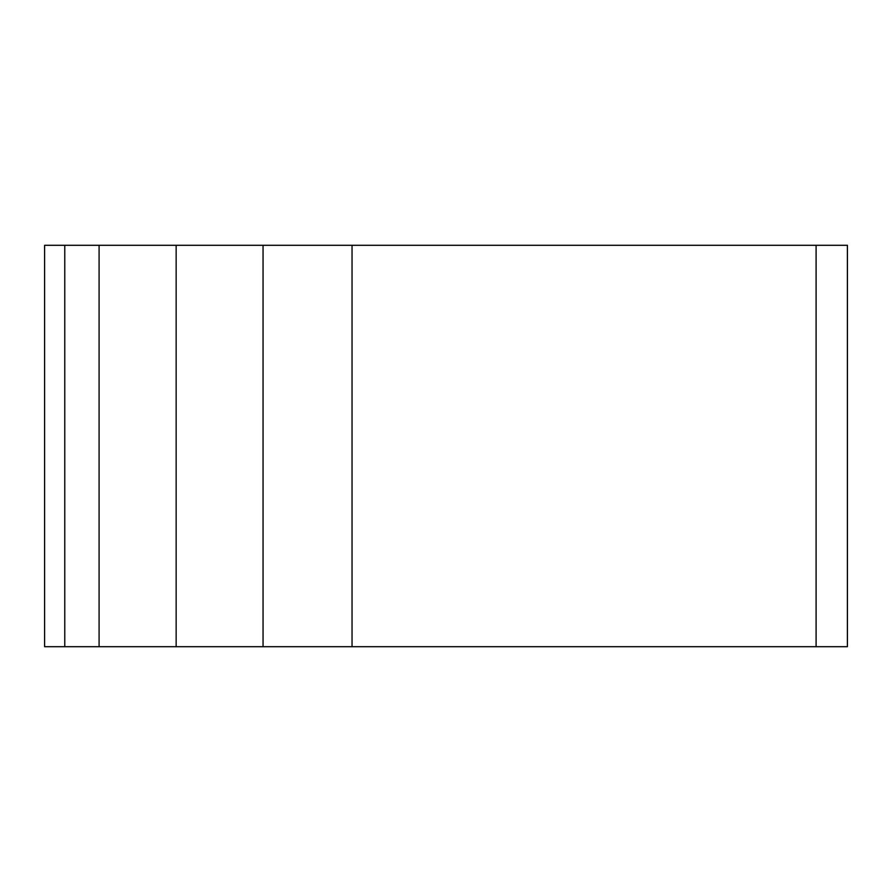 <?xml version="1.0" encoding="UTF-8"?>
<svg xmlns="http://www.w3.org/2000/svg" width="892" height="892" viewBox="0 0 892 892"><rect width="100%" height="100%" fill="white"/><g stroke="black" fill="none" stroke-linecap="round" stroke-linejoin="round"><path stroke-width="1.34" d="M99.09 245.3L44.6 245.3L44.6 646.7L847.4 646.7L847.4 245.3L176.148 245.3L176.148 646.7L99.09 646.7L99.09 245.3L176.148 245.3M263.051 245.3L263.051 646.7L847.4 646.7L44.6 646.7L64.77 646.7L64.77 245.3M816.102 646.7L816.102 245.3M352.039 646.7L352.039 245.3"/></g></svg>
